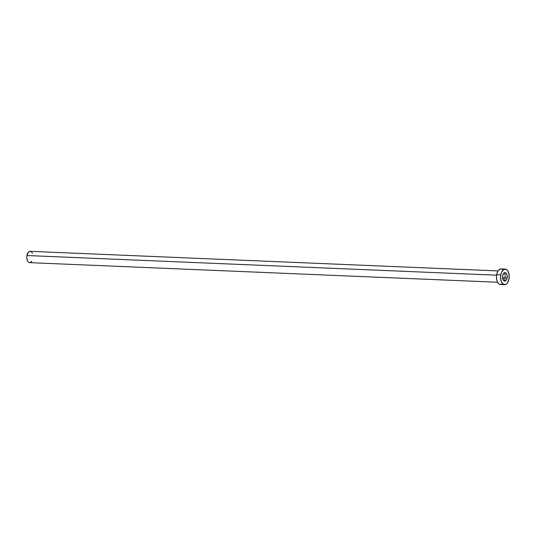 <?xml version="1.0" encoding="UTF-8"?>
<svg xmlns="http://www.w3.org/2000/svg" width="536" height="536" viewBox="0 0 536 536"><rect width="100%" height="100%" fill="white"/><g stroke="black" fill="none" stroke-linecap="round" stroke-linejoin="round"><path stroke-width="0.8" d="M507.13 277.983L502.554 277.789L507.13 277.983L506.989 274.76L505.615 272.777L503.813 273.199L502.641 275.779A4.248 2.358 -87.6 0 1 505.059 272.636A4.248 2.358 -87.6 0 1 507.13 277.983A4.248 2.358 -87.6 0 1 504.704 281.125A4.248 2.358 -87.6 0 1 502.641 275.779L502.781 279.001L504.155 280.978L505.957 280.556L507.13 277.983M498.038 270.921L30.177 251.337A5.662 3.142 92.4 0 0 26.947 255.531L496.564 275.189L26.947 255.531A5.662 3.142 92.4 0 0 29.701 262.66L497.562 282.244M503.344 278.157A5.662 3.142 -87.6 0 1 502.976 279.564M505.207 269.099L501.086 268.925A7.785 4.322 92.4 0 0 496.644 274.687L500.765 274.861L496.644 274.687A7.785 4.322 92.4 0 0 500.436 284.489L504.557 284.663A7.785 4.322 -87.6 0 1 500.765 274.861A7.785 4.322 -87.6 0 1 505.207 269.099A7.785 4.322 -87.6 0 1 508.999 278.901A7.785 4.322 -87.6 0 1 504.557 284.663M504.242 281.018A7.785 4.322 92.4 0 0 504.878 278.727M505.006 277.889A7.785 4.322 92.4 0 0 504.584 272.703M500.256 284.475L498.648 283.685L497.361 281.836L496.597 279.202L496.463 276.194L496.986 273.26L498.085 270.854L499.592 269.333L501.274 268.938M502.105 269.193L502.882 269.729M501.937 284.08L501.1 284.422M508.999 278.901L507.565 282.733L506.058 284.254L503.545 284.395L501.482 282.01L500.564 277.889L500.765 274.861L501.589 272.141L503.706 269.507L506.225 269.36L507.699 270.707L509.053 274.385L508.999 278.901M29.567 262.647L28.401 262.07L27.463 260.731L26.8 257.736L26.947 255.531L28.509 252.094L29.694 251.384L31.477 251.92M31.986 252.51L32.415 253.267M31.885 261.253L30.183 262.613"/></g></svg>
